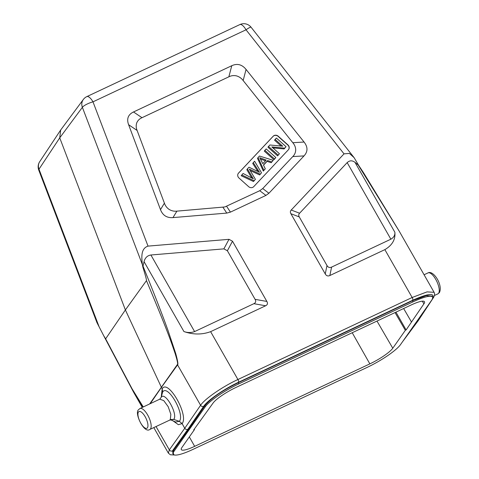 <?xml version="1.0" encoding="UTF-8"?>
<svg xmlns="http://www.w3.org/2000/svg" width="479" height="479" viewBox="0 0 479 479"><rect width="100%" height="100%" fill="white"/><g stroke="black" fill="none" stroke-linecap="round" stroke-linejoin="round"><path stroke-width="0.72" d="M255.097 299.351L266.857 301.429C267.941 303.393 267.527 304.836 265.623 305.77L210.622 331.66C202.012 334.803 193.115 334.761 183.918 331.54C187.594 332.833 191.157 332.851 194.6 331.588L253.87 303.686C255.774 302.758 256.181 301.309 255.097 299.351L227.381 250.757L223.873 248.876L150.909 254.996L194.6 331.588M266.857 301.429L232.501 241.206L227.381 250.757M149.646 403.947L177.374 364.531C178.116 364.417 177.35 360.681 175.069 353.316C171.506 343.012 169.171 334.773 146.466 280.622L125.384 309.943L59.737 137.85L82.376 107.332A9.269 2.311 -20.9 0 1 92.986 101.835L148.029 246.116L228.992 239.326L232.501 241.206M390.864 239.201L347.173 162.609L299.597 213.227C298.585 214.305 298.477 215.532 299.267 216.915L326.983 265.51C328.121 267.45 329.654 267.977 331.594 267.102L390.864 239.201C393.834 237.44 395.163 235.123 394.858 232.243C395.606 239.44 392.277 245.242 384.865 249.637L329.863 275.527C327.929 276.407 326.391 275.88 325.253 273.94L290.903 213.718C290.112 212.335 290.226 211.107 291.232 210.03L344.03 153.855L246.02 29.8A9.269 1.209 -38.3 0 1 251.068 27.225A9.269 9.269 0 0 0 239.847 24.585A9.269 3.437 64.8 0 1 246.02 29.8L92.986 101.835A9.269 3.437 -115.2 0 0 86.819 96.62A9.269 9.269 0 0 0 83.322 99.488A9.269 8.406 36.6 0 0 82.376 107.332L142.401 264.665L142.838 266.959L144.053 261.648C145.071 257.78 147.358 255.558 150.909 254.996M160.489 209.64C162.722 215.394 166.884 218.047 172.985 217.604L226.771 213.089L230.435 212.119L265.935 195.408L268.923 193.247L304.021 155.903C307.943 151.633 307.955 147.011 304.063 142.035L246.062 69.431C242.003 64.455 237.237 63.216 231.77 65.713L133.509 111.966C128.109 114.589 126.474 118.84 128.612 124.72L160.489 209.64L164.405 203.174C165.291 205.796 166.896 207.892 169.207 209.467C171.614 210.898 174.176 211.455 176.901 211.137L224.837 206.952L259.732 190.714L262.726 188.552L292.771 156.579C294.633 154.741 295.609 152.514 295.711 149.903C295.627 147.281 294.663 144.88 292.813 142.712L243.152 80.538C241.428 78.233 239.219 76.688 236.53 75.892C233.806 75.281 231.249 75.592 228.854 76.826L142.006 117.702C139.515 118.768 137.76 120.492 136.743 122.863C135.91 125.318 136.03 127.851 137.108 130.462L164.405 203.174M238.985 178.02A3.706 3.365 -145 0 1 238.261 173.434A3.706 3.365 -145 0 1 238.536 173.093L273.192 136.222A3.706 3.365 -145 0 1 278.257 136.228L287.915 144.862A3.706 3.365 -145 0 1 288.639 149.454A3.706 3.365 -145 0 1 288.364 149.789L253.708 186.666A3.706 3.365 -145 0 1 252.75 187.355A3.706 3.365 -145 0 1 248.637 186.654L238.985 178.02M288.58 149.532A3.706 3.365 35 0 0 287.801 145.023L278.149 136.389A3.706 3.365 35 0 0 274.036 135.689A3.706 3.365 35 0 0 273.078 136.377L238.422 173.254A3.706 3.365 35 0 0 238.207 173.512M278.161 155.076L279.437 153.729L277.61 155.873L267.953 147.233L268.509 146.442L278.161 155.076L277.61 155.873M279.437 153.729L271.844 146.939L284.688 148.137L286.047 146.688L284.131 148.927L272.898 147.879M281.095 146.035L274.569 140.197L275.126 139.401L282.706 146.185L269.869 144.993L268.509 146.442M274.521 158.956L275.844 157.543L273.964 159.746L264.306 151.113L264.863 150.322L274.521 158.956L273.964 159.746M263.875 170.284L265.276 168.788L263.318 171.075L257.504 158.351L258.061 157.561L263.875 170.284L263.318 171.075M265.276 168.788L263.456 165.004L267.635 160.549L271.731 161.926L273.24 160.321L271.174 162.716L267.084 161.345L263.522 165.135M251.673 177.907L246.841 169.698L247.392 168.907L253.343 178.841L243.093 173.482L241.182 175.721L253.493 181.529L255.397 179.302L249.325 169.135L260.235 174.152L261.516 172.793L259.678 174.943L250.26 170.626M257.714 171.231L252.714 163.447L253.271 162.656L259.504 172.284L248.99 167.207L247.392 168.907M275.844 157.543L266.192 148.909L264.863 150.322M284.688 148.137L284.131 148.927M286.047 146.688L276.395 138.054L275.126 139.401M267.635 160.549L267.084 161.345M271.731 161.926L271.174 162.716M273.24 160.321L259.486 156.04L258.061 157.561M262.797 163.662L259.762 157.741L266.186 160.058L262.797 163.662M265.492 160.8L260.618 159.106M261.516 172.793L254.6 161.237L253.271 162.656M259.678 174.943L260.235 174.152M241.739 174.925L254.05 180.739L253.493 181.529M254.05 180.739L255.397 179.302M174.506 454.996L170.374 454.775L168.363 453.134L169.327 449.853L184.756 428.274L182.092 423.592C189.163 415.538 168.129 378.626 162.195 388.726L161.429 387.373L177.553 364.884L200.593 405.276C204.689 398.953 222.519 386.649 237.919 379.512L412.156 297.489L427.046 291.885L434.088 292.31L399.264 231.255M358.082 164.818L399.241 231.213L363.639 172.877L358.657 165.369L354.999 162.351C352.245 160.255 349.64 160.339 347.173 162.609M177.374 364.531A4.634 4.197 35.6 0 0 177.553 364.884C178.35 364.651 177.733 360.837 175.697 353.448L168.069 330.594C163.914 319.11 157.058 300.722 142.982 266.067M173.26 454.242A31.045 5.976 150.3 0 0 192.78 449.482L367.016 367.459A31.045 5.976 150.3 0 0 400.486 344.658L431.735 300.099A31.045 5.976 150.3 0 0 432.549 297.088A31.045 5.976 150.3 0 0 413.03 301.854L238.793 383.871A31.045 5.976 150.3 0 0 205.329 406.677L174.075 451.23A31.045 5.976 150.3 0 0 173.26 454.242L172.709 453.278L173.578 450.356L189.001 428.783L187.834 429.334L203.665 406.336C207.467 400.438 224.142 388.918 238.494 382.272L412.73 300.249C428.729 293.172 435.285 292.639 432.405 298.656M189.223 429.178L189.001 428.783L204.826 405.797C210.73 398.492 221.843 390.81 238.159 382.763L412.401 300.746L426.268 295.609L431.998 296.124L432.549 297.088M432.549 298.585A2.317 2.108 -146.6 0 0 433.214 297.968L418.329 320.517L417.095 321.415M203.665 406.336A2.317 2.096 34.5 0 1 200.593 405.276L184.756 428.274C185.565 429.412 186.588 429.765 187.834 429.334L172.398 450.913A2.317 2.114 35.6 0 1 169.327 449.853L156.034 426.544M358.657 165.369L354.107 157.645L349.389 153.406L344.03 153.855M148.029 246.116C141.119 248.409 141.359 256.229 142.401 264.665M146.466 280.622C146.658 279.934 145.448 275.413 142.844 267.06L142.838 266.959M38.757 170.117A9.269 2.311 -20.9 0 1 38.991 169.189A9.269 8.43 -146.5 0 1 39.691 161.698A9.269 9.269 0 0 0 38.757 170.117L96.92 322.565L103.68 335.683L105.637 338.839L125.384 309.943L161.429 387.373L150.268 403.653M105.637 338.839L132.108 388.864L143.263 406.952M103.68 335.683L133.515 392.038L142.976 407.084M99.015 326.528L38.991 169.189L59.737 137.85L60.665 130.031M39.691 161.698L60.438 130.36M395.025 312.577L405.336 330.318L406.114 329.947L423.897 303.854A21.22 4.083 -29.7 0 0 424.49 301.722A21.22 4.083 -29.7 0 0 411.156 304.985L235.961 387.457A21.22 4.083 -29.7 0 0 213.035 403.108L193.696 429.938L194.474 429.573L181.918 447.482A21.22 4.083 -29.7 0 0 181.313 449.595A21.22 4.083 -29.7 0 0 194.66 446.344L189.325 436.92M194.474 429.573L194.246 429.16M405.336 330.318L392.774 348.221A21.22 4.083 -29.7 0 1 369.854 363.878L194.66 446.344M403.641 308.524L411.335 321.756M406.114 329.947L395.953 312.14M161.321 396.115L162.195 388.726L162.65 392.056L161.154 397.342C164.938 390.876 178.296 414.305 173.733 419.4L170.919 419.915L175.583 422.011L179.356 421.34C185.325 414.575 167.65 383.559 162.65 392.056L161.154 397.342L159.788 399.175L163.74 400.6L168.183 406.683L170.835 414.305L170.32 419.538L173.733 419.4L179.356 421.34L182.092 423.592L178.386 424.693L173.027 420.861M170.32 419.538L169.656 420.131L170.985 419.939M210.622 331.66L237.919 379.512A2.317 0.856 64.8 0 1 238.494 382.272M412.73 300.249A2.317 0.856 64.8 0 0 412.156 297.489L384.865 249.637M176.901 211.137L172.985 217.604M137.108 130.462L128.612 124.72M133.509 111.966L142.006 117.702M228.854 76.826L231.77 65.713M246.062 69.431L243.152 80.538M292.813 142.712L304.063 142.035M304.021 155.903L292.771 156.579M262.726 188.552L268.923 193.247M265.935 195.408L259.732 190.714M226.615 206.305L230.435 212.119M226.771 213.089L222.945 207.275M251.457 177.559L252.008 176.769M257.349 170.668L257.906 169.871M394.858 232.243L354.999 162.351M265.623 305.77L253.87 303.686M331.594 267.102L329.863 275.527M144.053 261.648L183.918 331.54M424.705 310.332L417.526 321.211L410.515 330.636M173.889 454.793L172.398 450.913M291.232 210.03L299.597 213.227M223.873 248.876L228.992 239.326M352.221 332.725L369.854 363.878M376.985 321.068L392.774 348.221M423.897 303.854L422.334 301.171M205.329 406.677L204.826 405.797M238.793 383.871L238.159 382.763M413.03 301.854L412.401 300.746M174.075 451.23L173.578 450.356M325.253 273.94L326.983 265.51M299.267 216.915L290.903 213.718M424.083 274.76L428.052 272.892A11.586 4.293 64.8 0 1 436.339 280.46A11.586 4.293 64.8 0 1 438.62 293.244A11.586 4.293 64.8 0 1 437.92 293.855L434.393 295.513M139.958 408.509L138.491 409.761C134.162 413.12 144.179 433.914 149.825 429.465A11.586 4.293 -115.2 0 0 150.526 428.861A11.586 4.293 -115.2 0 0 148.245 416.077A11.586 4.293 -115.2 0 0 139.958 408.509L159.788 399.175M138.437 412.006A9.269 3.437 -115.2 0 0 140.724 423.071A9.269 3.437 -115.2 0 0 147.448 427.801A9.269 3.437 -115.2 0 0 145.167 416.736A9.269 3.437 -115.2 0 0 138.437 412.006M433.214 297.968C434.651 295.86 434.944 293.974 434.088 292.304M418.269 320.613L403.132 340.952M168.363 453.128L153.795 427.597M142.281 407.413L133.533 392.073M354.107 157.645L251.068 27.225M239.847 24.585L86.819 96.62M60.683 130.007L83.322 99.488M428.052 272.892C433.327 269.845 443.219 285.155 439.387 292.603L437.92 293.855M149.825 429.465L169.656 420.131"/></g></svg>
